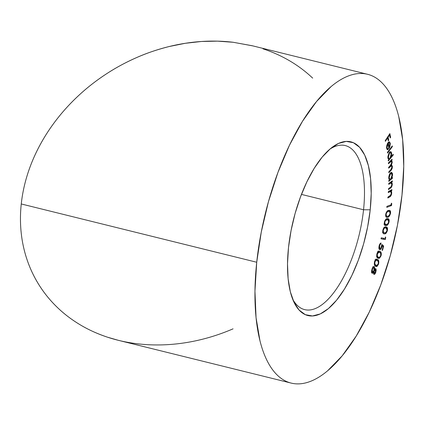 <?xml version="1.0" encoding="UTF-8"?>
<svg xmlns="http://www.w3.org/2000/svg" width="425" height="425" viewBox="0 0 425 425"><rect width="100%" height="100%" fill="white"/><g stroke="black" fill="none" stroke-linecap="round" stroke-linejoin="round"><path stroke-width="0.64" d="M363.545 209.769A84.501 34.946 103.9 0 0 329.88 149.143A84.501 34.946 -76.1 0 1 345.265 145.573A84.501 34.946 -76.1 0 1 363.545 209.769L301.447 194.4L363.545 209.769A84.501 34.946 -76.1 0 1 304.661 309.623A84.501 34.946 -76.1 0 1 292.713 299.29A84.501 34.946 103.9 0 0 332.77 293.925A84.501 34.946 103.9 0 0 363.545 209.769L370.212 209.812L363.545 209.769M288.501 247.562A89.468 37.002 -76.1 0 1 332.191 147.273A89.468 37.002 -76.1 0 1 370.212 209.812L371.2 193.545L370.584 178.627L368.385 165.633L364.687 155.067L359.624 147.326L353.403 142.715L346.258 141.403L338.465 143.448L330.321 148.771L322.134 157.16L314.229 168.3L306.908 181.762L300.448 197.025L295.093 213.504L291.061 230.573L288.501 247.562L287.507 263.829L288.123 278.747L290.323 291.736L294.026 302.308L299.083 310.048L305.304 314.659L312.449 315.966L320.248 313.926L328.392 308.603L336.573 300.209L344.478 289.069L351.804 275.612L358.264 260.344L363.614 243.865L367.646 226.801L370.212 209.812A89.468 37.002 -76.1 0 1 336.451 300.363A89.468 37.002 -76.1 0 1 293.888 302.021A89.468 37.002 -76.1 0 1 288.501 247.562M367.572 74.29L252.216 45.735L233.144 42.266L217.457 41.145L201.461 41.485L185.305 43.292L169.15 46.532C157.245 49.571 146.683 53.13 137.461 57.21C126.501 62.008 116.551 67.309 107.61 73.105C97.713 79.507 88.756 86.339 80.745 93.606C72.176 101.373 64.558 109.48 57.896 117.932C50.926 126.762 44.938 135.835 39.939 145.143C34.797 154.705 30.674 164.39 27.567 174.192C24.422 184.121 22.318 194.044 21.261 203.963L256.721 262.246A159.056 65.779 -76.1 0 1 367.572 74.29A159.056 65.779 -76.1 0 1 401.986 195.128L397.433 225.335L390.262 255.669L380.747 284.973L369.261 312.109L356.24 336.037L342.189 355.842L327.643 370.759C322.756 374.866 317.932 378.016 313.161 380.221C308.391 382.426 303.774 383.637 299.301 383.855C294.833 384.072 290.599 383.297 286.599 381.528C282.598 379.753 278.912 377.023 275.538 373.325C272.165 369.628 269.168 365.043 266.544 359.566C263.925 354.089 261.731 347.825 259.967 340.776L256.057 317.677L254.958 291.162L256.721 262.246L21.261 203.963C20.198 213.881 20.193 223.667 21.25 233.314C22.291 242.84 24.39 252.11 27.545 261.12C30.616 269.891 34.733 278.285 39.902 286.307C44.843 293.983 50.825 301.187 57.843 307.907C64.403 314.208 72.016 319.935 80.681 325.093C88.501 329.773 97.453 333.811 107.541 337.206L118.309 340.308L291.141 383.084A159.056 65.779 -76.1 0 1 256.721 262.246L261.279 232.039L268.451 201.7L277.961 172.401L289.446 145.265L302.467 121.332L316.524 101.527L331.07 86.61C335.952 82.508 340.781 79.358 345.552 77.153C350.317 74.949 354.939 73.738 359.407 73.52C363.88 73.297 368.114 74.072 372.109 75.847C376.109 77.616 379.796 80.352 383.169 84.049C386.548 87.741 389.544 92.331 392.163 97.808C394.783 103.286 396.977 109.549 398.74 116.593L402.656 139.692L403.75 166.212L401.986 195.128A159.056 65.779 -76.1 0 1 291.141 383.084M374.6 261.38L374.382 264.658L375.461 266.236L376.959 266.517L378.537 264.228L378.733 260.993L377.634 259.478L376.162 259.138L375.312 259.882L374.6 261.38C374.027 264.09 374.313 265.705 375.461 266.236L376.173 266.592L378.537 264.228C379.095 261.545 378.792 259.962 377.634 259.478L376.874 259.096L374.6 261.38M379.69 249.714C380.54 249.884 381.262 248.981 381.862 247.005L381.464 246.909L381.862 247.005L382.096 245.788L381.735 245.703L383.079 246.681L382.128 250.277L382.521 250.41L383.674 246.038L381.889 244.402L380.837 248.253L380.221 248.71L379.621 248.386L379.435 246.394L380.109 244.566L380.816 244.03L381.092 242.994L380.572 243.169L379.546 244.614L379.02 246.399L378.919 248.365L379.376 249.507L379.961 249.757L380.869 249.172L382.096 245.788L383.079 246.681L382.128 250.277L382.521 250.41L383.674 246.038L381.884 245.74L383.674 246.038L381.889 244.402L381.538 246.638C381.119 248.099 380.598 248.779 379.982 248.683L379.546 245.889L381.092 242.994C380.317 243.084 379.679 243.987 379.18 245.692C378.67 247.903 378.84 249.241 379.69 249.714L379.769 249.735M382.829 230.228L382.697 231.928L383.318 233.468L384.402 233.83L385.624 233.538L387.292 231.003L387.584 228.666L387.239 227.508L386.235 226.902L384.646 227.12L383.403 228.549L382.829 230.228C382.569 232.842 383.095 234.042 384.402 233.83C385.608 234.117 386.623 232.958 387.451 230.361L386.405 226.934L385.852 226.87C384.668 226.541 383.658 227.657 382.829 230.228M385.682 214.423L385.656 216.049L386.091 217.053L387.579 217.313L389.268 216.251L390.543 213.196L390.564 211.586L390.123 210.609L389.034 210.338L387.685 210.795L386.075 212.925L385.682 214.423L386.601 217.361L387.579 217.313C388.859 217.228 389.847 215.857 390.543 213.196L389.683 210.354L388.631 210.417C387.361 210.46 386.378 211.793 385.682 214.423M390.538 191.404L389.3 191.096L390.538 191.404L391.308 193.253L390.447 195.5L387.903 197.072L387.828 197.997L389.672 196.934L388.599 196.669L389.672 196.934C390.708 196.525 391.388 195.282 391.717 193.194L391.319 193.093L391.717 193.194L391.197 190.889L390.118 190.623L391.197 190.889L391.839 190.522L390.761 190.251L391.839 190.522L391.914 189.587L388.333 191.654L388.259 192.589L390.745 191.431L391.308 193.253L390.761 195.107L387.903 197.072L387.828 197.997L390.644 196.169L391.675 193.593L391.638 191.765L391.197 190.889L391.839 190.522L391.914 189.587L388.333 191.654L388.259 192.589L390.692 191.415L388.933 190.979M392.445 177.411L391.776 177.979L392.509 175.424L392.429 173.326L391.409 172.279L390.32 173.012L388.896 176.317L388.785 178.574L389.438 179.977L388.817 180.513L388.806 181.39L392.44 178.288L392.445 177.411L391.776 177.979L392.562 174.585L391.627 172.295L390.692 172.64C389.534 173.804 388.88 175.53 388.742 177.82L389.438 179.977L388.817 180.513L388.806 181.39L392.44 178.288L392.445 177.411M393.168 154.243L391.127 156.703L391.659 154.105L391.372 152.256L390.857 151.725L390.187 151.752L389.093 152.867L387.897 156.427L387.993 158.498L388.827 159.481L388.216 160.22L388.291 161.006L393.242 155.029L393.168 154.243L391.127 156.703L391.632 153.329L390.74 151.683L389.449 152.378L387.876 157.834L388.827 159.481L388.216 160.22L388.291 161.006L393.242 155.029L393.168 154.243M387.021 147.666L387.17 145.536L388.041 143.57L388.907 148.713L389.507 147.682L390.341 143.852L389.592 141.838L388.593 142.062L387.595 143.331L386.782 145.456L386.548 147.677L387.164 149.558L388.126 149.573L388.222 148.676L387.457 148.649L387.021 147.666L386.543 147.549L387.021 147.666L388.041 143.57L388.907 148.713L389.985 146.413L390.272 143.129L389.231 141.785L387.94 142.773L386.623 148.304L387.446 149.701L388.126 149.573L388.222 148.676L387.653 148.755L387.021 147.666M385.236 140.633L385.39 141.36L387.653 137.913L388.285 140.866L388.742 140.17L388.11 137.217L389.555 135.012L390.187 137.971L390.639 137.275L389.858 133.593L385.236 140.633L385.39 141.36L387.653 137.913L388.285 140.866L388.742 140.17L388.11 137.217L389.555 135.012L390.187 137.971L390.639 137.275L389.858 133.593L385.236 140.633M387.393 152.363L387.499 153.122L392.371 146.657L392.264 145.892L387.393 152.363L387.499 153.122L392.371 146.657L392.264 145.892L387.393 152.363M388.423 162.892L388.455 163.731L391.133 161.362L391.786 162.493L391.372 164.337L388.609 167.36L388.641 168.194L391.271 165.83L391.754 166.09L391.972 166.972L391.616 168.725L388.795 171.838L388.832 172.699L391.393 170L392.275 168.13L392.339 165.994L391.467 165.15L392.243 162.191L391.972 161.064L391.436 160.677L392.057 160.034L392.02 159.2L388.423 162.892L388.455 163.731L391.255 161.373L391.786 162.493L390.453 165.468L388.609 167.36L388.641 168.194L391.441 165.835L391.972 166.972L390.761 169.819L388.795 171.838L388.832 172.699L390.793 170.685L392.429 166.68L391.467 165.15L392.243 162.191L391.972 161.064L391.436 160.677L392.057 160.034L392.02 159.2L388.423 162.892M391 182.819L389.953 182.559L391 182.819L391.861 184.477L391.064 186.777L388.508 188.695L388.466 189.603L390.32 188.28L389.406 188.057L390.32 188.28C391.367 187.722 392.02 186.416 392.28 184.354L391.866 184.253L392.28 184.354L391.664 182.224L390.745 181.996L391.664 182.224L392.312 181.762L391.393 181.533L392.312 181.762L392.349 180.848L388.748 183.414L388.705 184.328L391.367 182.872L391.861 184.477L391.218 186.58L388.508 188.695L388.466 189.603L391.292 187.388L392.121 185.497L392.264 183.611L391.664 182.224L392.312 181.762L392.349 180.848L388.748 183.414L388.705 184.328L391.25 182.819L390.012 182.516M391.377 203.155L391.181 204.733L386.909 206.364L386.787 207.363L391.521 205.557L391.77 203.58L391.377 203.155L391.181 204.733L386.909 206.364L386.787 207.363L391.521 205.557L391.77 203.58L391.377 203.155M384.37 222.307L384.29 223.975L384.976 225.372L386.102 225.558L387.34 225.101L388.578 223.492L389.109 221.77L389.188 220.118L388.795 219.05L388.126 218.647L386.548 218.833L384.896 220.607L384.37 222.307L385.353 225.532L386.102 225.558C387.345 225.664 388.344 224.4 389.109 221.77L388.168 218.657L387.356 218.631C386.128 218.487 385.13 219.709 384.37 222.307M385.464 236.927L385.087 238.521L381.257 237.809L381.018 238.818L385.268 239.604L385.741 237.607L385.464 236.927L385.087 238.521L381.257 237.809L381.018 238.818L385.268 239.604L385.741 237.607L385.464 236.927M376.97 253.667L376.678 255.425L377.076 257.337L378.006 258.198L379.536 258.251L381.066 255.829L381.353 254.081L380.933 252.222L379.993 251.409L378.723 251.191L377.533 252.312L376.97 253.667C376.476 256.344 376.821 257.853 378.006 258.198L378.516 258.4L381.066 255.829C381.544 253.178 381.188 251.701 379.993 251.409L379.435 251.186L376.97 253.667M373.841 274.311C374.499 274.64 375.132 274.008 375.743 272.42L375.317 272.313L375.743 272.42L375.833 268.701L374.212 269.312L374.574 269.402L374.287 266.634L373.74 266.502L374.287 266.634C373.511 266.22 372.773 266.969 372.072 268.882L371.556 271.788L372.018 273.19L373.58 272.234L373.049 272.101L373.58 272.234L374.085 274.433L374.813 274.088L375.743 272.42L376.183 270.231L375.998 268.945L375.238 268.674L374.574 269.402L374.584 267.166L374 266.486L373.15 266.873L372.072 268.882L371.567 271.102L371.7 272.648L372.358 273.344L373.58 272.234L373.533 273.509L374.048 274.428M312.683 78.136C305.825 71.607 298.207 65.875 289.845 60.945C281.483 56.015 272.531 51.977 262.99 48.838M252.88 45.9L233.144 42.266C222.79 41.028 212.229 40.768 201.461 41.485C190.692 42.208 179.918 43.887 169.15 46.532C158.382 49.178 147.82 52.737 137.461 57.21C127.107 61.683 117.157 66.98 107.61 73.105C98.069 79.231 89.112 86.062 80.745 93.606C72.377 101.15 64.759 109.257 57.896 117.932C51.027 126.602 45.045 135.671 39.939 145.143C34.834 154.61 30.712 164.289 27.567 174.192C24.427 184.089 22.323 194.012 21.261 203.963C20.193 213.913 20.193 223.699 21.25 233.314C22.307 242.935 24.406 252.2 27.545 261.12C30.685 270.034 34.802 278.433 39.902 286.307C45.002 294.18 50.979 301.383 57.843 307.907C64.706 314.436 72.319 320.163 80.681 325.093C89.043 330.028 98 334.066 107.541 337.206C117.082 340.351 127.032 342.539 137.387 343.777C147.741 345.015 158.302 345.275 169.07 344.553C179.839 343.836 190.607 342.157 201.376 339.511C212.144 336.866 222.711 333.306 233.065 328.833M390.001 137.116L390.639 137.275L390.001 137.116M389.013 134.879L389.555 135.012L389.013 134.879M387.568 137.078L388.11 137.217L387.568 137.078M388.105 140.011L388.742 140.17L388.105 140.011M387.111 137.774L387.653 137.913L387.111 137.774M386.931 149.276L388.126 149.573L386.931 149.276M388.408 142.226L388.487 142.561M389.544 142.949L390.272 143.129L389.544 142.949M389.598 146.312L389.985 146.413L389.598 146.312M387.531 143.443L388.041 143.57L387.531 143.443M388.365 142.099L388.514 142.694M389.157 147.358L388.445 143.097L387.828 142.949L389.273 142.752L389.842 143.74L389.157 147.358L388.657 147.236L389.157 147.358L388.445 143.097L389.273 142.752L389.842 143.74L389.736 145.812L389.157 147.358M391.797 146.513L392.371 146.657L391.797 146.513M392.636 154.881L393.242 155.029L392.636 154.881M389.72 152.086L389.821 152.485M391.027 153.175L391.632 153.329L391.027 153.175M390.809 156.623L391.127 156.703L390.809 156.623M389.837 152.586L389.613 151.826M388.503 157.324L387.945 158.004M389.364 153.037L389.438 153.489M391.197 153.924L389.985 158.143L388.981 158.706L388.307 157.409L387.85 157.298L388.307 157.409L389.513 153.197L388.971 153.064L390.533 152.665L391.218 154.445L390.522 157.303L389.698 158.44L388.896 158.674L388.285 156.889L389.056 153.908L389.837 152.873L390.602 152.687L391.197 153.924M391.372 159.864L392.057 160.034L391.372 159.864M390.75 160.507L391.436 160.677L390.75 160.507M390.548 160.708L391.972 161.064L390.548 160.708M391.733 162.063L392.243 162.191L391.733 162.063M390.883 165.006L391.467 165.15L390.883 165.006M391.924 166.552L392.429 166.68L391.924 166.552M390.092 170.51L390.793 170.685L390.092 170.51M389.369 166.579L390.054 166.749L389.369 166.579M389.3 161.994L389.98 162.164L389.3 161.994M390.007 161.803L390.017 162.509M390.192 166.271L390.214 166.871M390.644 165.883L390.368 165.065M390.458 161.415L390.32 160.847M391.372 178.022L392.44 178.288L391.372 178.022M390.772 173.474L390.724 173.124M392.078 174.462L392.562 174.585L392.078 174.462M391.436 177.894L391.776 177.979L391.436 177.894M392.11 175.036L390.607 179.037L389.853 179.318L389.172 177.544L388.758 177.438L389.172 177.544L390.665 173.549L390.033 173.395L391.414 173.299L392.078 175.605L391.175 178.367L390.325 179.233L389.576 179.148L389.215 176.896L390.182 174.112L390.989 173.342L391.696 173.458L392.11 175.036M389.109 183.159L390.028 183.387L389.109 183.159M389.714 190.857L389.847 191.208M388.493 191.563L389.571 191.829L388.493 191.563M389.884 191.33L389.698 190.82M391.34 203.474L391.77 203.58L391.34 203.474M390.007 205.185L391.521 205.557L390.007 205.185M390.129 213.095L390.543 213.196L390.129 213.095M385.974 216.915L387.579 217.313L385.974 216.915M387.35 210.843L387.929 210.997M388.477 211.374L389.422 211.31L390.097 213.339C389.497 215.342 388.705 216.352 387.712 216.367L385.661 216.059L386.58 216.288L386.097 214.354L385.714 214.258L386.097 214.354C386.697 212.335 387.488 211.342 388.477 211.374L389.683 211.427L390.076 212.102L389.863 214.248L388.365 216.118L386.58 216.288L386.049 215.061L386.261 213.648L387.154 212.064L388.477 211.374M389.422 211.31L387.589 210.858M385.666 216.107L386.58 216.288M387.079 218.673L387.366 219.332M388.7 221.669L389.109 221.77L388.7 221.669M383.865 224.14L385.624 224.575L384.896 224.033L384.768 222.296L384.391 222.201L384.768 222.296L385.22 220.973L386.532 219.73L388.338 219.826L388.742 221.17L388.227 223.173L386.904 224.448L385.172 224.357L384.768 222.296C385.417 220.315 386.219 219.412 387.17 219.592L385.852 219.263L387.929 219.613L388.673 221.855C388.025 223.821 387.223 224.74 386.261 224.607L384.668 225.069M384.822 225.245L386.102 225.558L384.822 225.245M384.343 225.123L386.012 224.283M385.146 224.012L384.508 224.172M387.929 219.613L385.996 219.146L386.941 220.145M385.172 224.357L385.693 224.591M385.826 228.23L385.348 226.897L385.767 227.795M387.053 230.26L387.451 230.361L387.053 230.26M383.515 233.607L384.402 233.83L383.515 233.607M383.897 233.761L384.402 233.83M383.462 232.369L383.148 232.427M383.887 227.396L384.482 227.481M384.593 232.868L382.734 232.257L383.541 232.454L383.223 230.27L382.84 230.18L383.223 230.27L384.359 228.172L385.645 227.832L386.771 228.246L387.026 230.382L385.884 232.464L384.593 232.868L383.541 232.454L383.223 230.27C383.913 228.321 384.721 227.508 385.645 227.832L384.179 227.465L386.176 227.896L387.026 230.382C386.33 232.316 385.523 233.144 384.593 232.868L382.447 232.385M386.176 227.896L384.227 227.423M385.326 237.506L385.741 237.607L385.326 237.506M383.722 238.266L383.509 239.169L385.268 239.604L381.044 238.712L383.509 239.169L383.722 238.266M379.971 243.822L380.816 244.03L379.971 243.822M379.158 245.793L379.546 245.889L379.158 245.793M378.925 248.423L379.982 248.683M378.935 251.143L379.993 251.409L378.935 251.143M378.638 251.223L379.376 252.19M380.662 255.728L381.066 255.829L380.662 255.728M378.34 257.343L377.788 257.81M379.403 252.264L378.239 250.973M377.076 257.024L376.513 256.822M379.711 252.344C380.667 252.514 380.991 253.624 380.683 255.669C379.87 257.428 379.068 257.959 378.271 257.258L376.879 256.913L378.271 257.258L376.709 256.19L377.373 256.355L377.31 253.884L376.933 253.789L377.31 253.884L379.18 252.131L380.672 253.273L380.683 255.669L379.456 257.396L377.793 256.918L377.118 255.138L377.868 252.71L378.85 252.083L379.711 252.344M376.906 256.987L378.271 257.258M376.199 259.128L377.634 259.478L376.199 259.128M376.061 259.186L376.81 260.105M378.123 264.127L378.537 264.228L378.123 264.127M375.822 265.609L375.302 266.034M376.975 260.557L375.875 259.043M375.828 264.701L375.153 265.179M375.031 259.659L376.067 260.413M377.326 260.408C378.255 260.727 378.537 261.922 378.165 264.005L376.401 265.62L374.489 264.988L375.753 265.301L374.908 264.233L374.271 264.074L374.908 264.233L374.924 261.657L374.542 261.566L374.924 261.657L376.592 260.031L378.234 261.518L378.335 263.293L377.581 265.136L376.911 265.614L375.753 265.301L374.908 264.233L374.696 262.932L375.509 260.52L376.183 260.036L377.326 260.408M374.558 265.163L376.401 265.62M372.906 267.155L372.826 266.73M371.418 272.361L371.822 271.798M372.135 270.242L371.949 270.704M375.418 272.048L374.197 273.355L373.511 273.185L374.197 273.355L374.212 270.964L373.819 270.863L374.212 270.964L375.487 269.673L375.153 272.691L374.313 273.424L373.952 272.382L374.494 270.327L375.344 269.593L375.705 270.651L375.418 272.048M374.212 269.317L375.487 269.673M373.888 270.677L372.348 272.218L371.578 272.027L372.348 272.218L372.401 269.206L371.997 269.11L372.401 269.206C372.884 267.872 373.394 267.336 373.931 267.596L373.888 270.677L373.49 271.548L372.555 272.324L372.04 270.996L372.56 268.791L373.564 267.506L374.175 268.079L373.888 270.677M371.583 272.085L372.348 272.218M373.511 273.227L374.197 273.355M372.831 267.267L373.931 267.596M387.653 148.755L386.66 148.511M388.971 158.7L387.983 158.456M390.533 152.665L389.438 152.394M391.441 165.835L390.352 165.569M391.255 161.373L390.166 161.102M389.831 179.313L388.88 179.074M391.414 173.299L390.309 173.023M379.18 252.131L377.421 251.696M376.592 260.031L375.413 259.744"/></g></svg>
